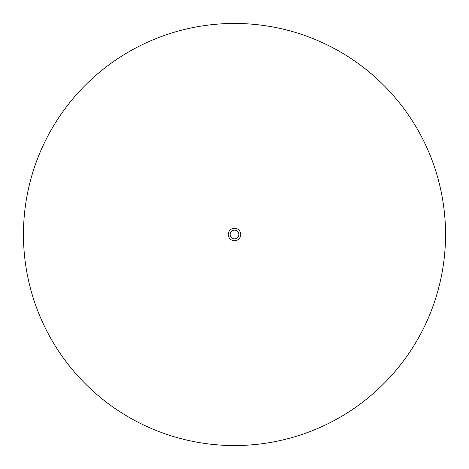 <?xml version="1.0" encoding="UTF-8"?>
<svg xmlns="http://www.w3.org/2000/svg" width="469" height="469" viewBox="0 0 469 469"><rect width="100%" height="100%" fill="white"/><g stroke="black" fill="none" stroke-linecap="round" stroke-linejoin="round"><path stroke-width="0.7" d="M445.55 234.5A211.05 211.05 0 0 0 234.5 23.45A211.05 211.05 0 0 0 23.45 234.5A211.05 211.05 0 0 0 234.5 445.55A211.05 211.05 0 0 0 445.55 234.5M240.72 234.5A6.22 6.22 0 0 0 234.5 228.28A6.22 6.22 0 0 0 228.28 234.5A6.22 6.22 0 0 0 234.5 240.72A6.22 6.22 0 0 0 240.72 234.5M238.873 234.5A4.373 4.373 0 0 0 234.5 230.127A4.373 4.373 0 0 0 230.127 234.5A4.373 4.373 0 0 0 234.5 238.873A4.373 4.373 0 0 0 238.873 234.5"/></g></svg>
